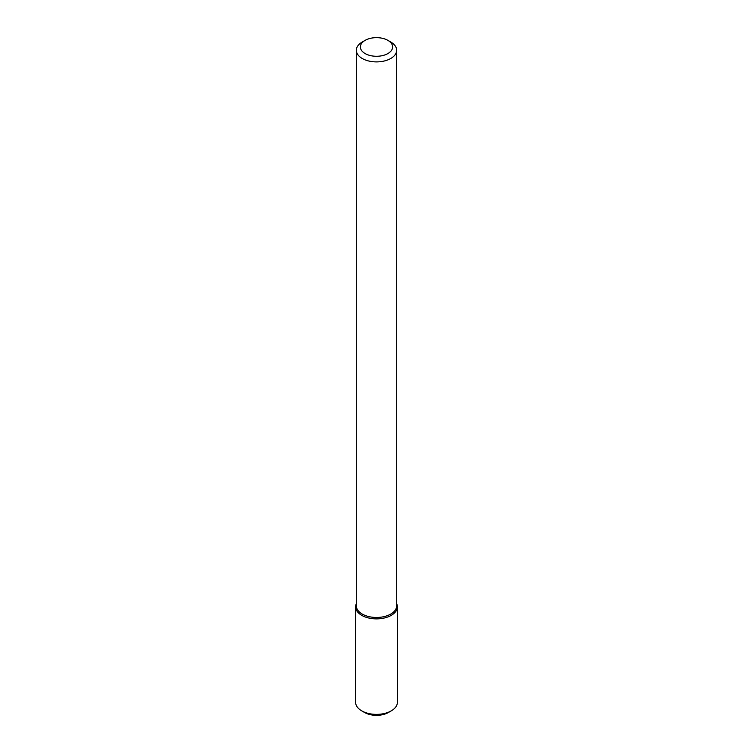 <?xml version="1.0" encoding="UTF-8"?>
<svg xmlns="http://www.w3.org/2000/svg" width="753" height="753" viewBox="0 0 753 753"><rect width="100%" height="100%" fill="white"/><g stroke="black" fill="none" stroke-linecap="round" stroke-linejoin="round"><path stroke-width="1.13" d="M397.377 606.824A20.877 12.048 180 0 0 396.671 603.718A20.877 12.048 180 0 1 391.259 615.352A20.877 12.048 180 0 1 366.071 617.272A20.877 12.048 180 0 1 356.329 603.718A20.877 12.048 180 0 0 355.623 606.824L355.623 702.333A20.877 12.048 180 0 0 361.741 710.86A20.877 12.048 180 0 0 391.259 710.86L391.259 710.86A20.877 12.048 180 0 0 397.377 702.333L397.377 606.824A20.877 12.048 180 0 1 391.259 615.352A20.877 12.048 180 0 1 368.509 617.959A20.877 12.048 180 0 1 355.623 606.824M387.908 40.38L390.76 42.027A20.171 11.643 180 0 1 396.671 50.263L396.671 605.826A20.171 11.643 180 0 1 390.76 614.062A20.171 11.643 180 0 1 368.782 616.585A20.171 11.643 180 0 1 356.329 605.826L356.329 50.263A20.171 11.643 180 0 1 362.24 42.027L365.092 40.38A16.133 9.318 180 0 1 387.908 40.38A16.133 9.318 180 0 1 387.908 53.548A16.133 9.318 180 0 1 365.092 53.548A16.133 9.318 180 0 1 365.092 40.38M396.671 50.263A20.171 11.643 180 0 1 390.76 58.489A20.171 11.643 180 0 1 368.782 61.012A20.171 11.643 180 0 1 356.329 50.263M388.407 712.498L391.259 710.86L388.407 712.498A16.839 9.723 180 0 1 364.593 712.498L361.741 710.86"/></g></svg>
